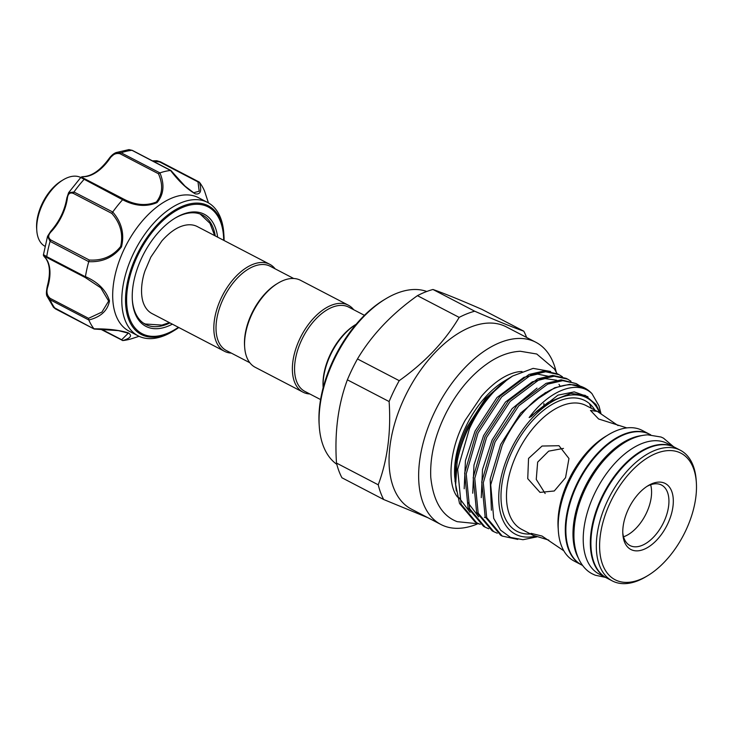 <?xml version="1.0" encoding="UTF-8"?>
<svg xmlns="http://www.w3.org/2000/svg" width="733" height="733" viewBox="0 0 733 733"><rect width="100%" height="100%" fill="white"/><g stroke="black" fill="none" stroke-linecap="round" stroke-linejoin="round"><path stroke-width="1.1" d="M606.64 577.971A73.657 41.36 -62.5 0 1 606.356 577.824L599.246 574.122A73.657 41.36 -62.5 0 1 595.672 491.412A73.657 41.36 -62.5 0 1 665.28 442.53A73.657 41.36 -62.5 0 1 667.259 443.447L674.369 447.148A73.657 41.36 -62.5 0 1 674.653 447.295M606.356 577.824A73.657 41.36 -62.5 0 1 602.792 495.114A73.657 41.36 -62.5 0 1 672.39 446.232A73.657 41.36 -62.5 0 1 674.369 447.148M582.689 565.5L581.883 565.088A73.657 41.36 -62.5 0 1 578.319 482.378A73.657 41.36 -62.5 0 1 647.926 433.496A73.657 41.36 -62.5 0 1 649.905 434.412L650.702 434.825M578.08 557.547A73.657 41.36 -62.5 0 1 586.318 484.348A73.657 41.36 -62.5 0 1 641.549 435.613M36.778 230.409L36.65 228.412A36.439 20.46 -62.5 0 1 49.807 191.423A36.439 20.46 -62.5 0 1 61.361 180.932L63.075 179.897A38.767 21.77 117.5 0 0 50.779 191.056A38.767 21.77 117.5 0 0 36.778 230.409A38.767 21.77 117.5 0 0 44.979 246.279M80.777 177.505A38.767 21.77 117.5 0 0 63.075 179.897M204.562 191.093L208.438 202.894L204.544 191.029A92.266 51.814 117.5 0 0 199.367 182.178C202.006 190.809 200.65 194.703 195.317 193.879C187.135 189.187 178.879 181.39 170.569 170.468A92.266 51.814 117.5 0 0 159.941 172.896C164.769 184.634 163.798 194.538 157.018 202.61C146.298 207.118 134.835 206.156 122.613 199.724A92.266 51.814 117.5 0 0 112.754 212.011C121.733 222.484 124.637 234.12 121.458 246.92C113.395 257.393 102.492 262.313 88.748 261.663A92.266 51.814 117.5 0 0 85.44 276.607C98.085 282.168 106.102 290.25 109.492 300.842C107.705 310.59 100.815 316.968 88.83 320A92.266 51.814 117.5 0 0 94.007 328.851C107.714 328.723 119.094 330.042 128.147 332.819C132.563 335.54 130.786 338.124 122.805 340.561L100.494 329.126M122.338 340.488L121.687 339.745L128.284 333.167L127.35 332.736M88.83 320L50.091 299.751L47.178 296.444L53.472 307.274L94.191 329.044L94.639 328.75M172.347 324.16A63.194 35.486 -62.5 0 1 147.663 327.165A63.194 35.486 -62.5 0 1 132.352 300.374A63.194 35.486 -62.5 0 1 175.214 218.04A63.194 35.486 -62.5 0 1 202.62 213.486A63.194 35.486 -62.5 0 1 217.637 237.162M215.245 235.916A61.636 34.616 117.5 0 0 202.464 215.053A61.636 34.616 117.5 0 0 200.805 214.293A61.636 34.616 117.5 0 0 174.637 218.388M132.316 299.705A61.636 34.616 117.5 0 0 145.546 324.407A61.636 34.616 117.5 0 0 147.205 325.177A61.636 34.616 117.5 0 0 169.964 322.914M172.786 331.371A75.206 42.23 -62.5 0 1 140.168 336.786A75.206 42.23 -62.5 0 1 138.143 335.851A75.206 42.23 -62.5 0 1 134.506 251.41A75.206 42.23 -62.5 0 1 205.57 201.493A75.206 42.23 -62.5 0 1 207.595 202.427A75.206 42.23 -62.5 0 1 223.794 233.378L223.941 235.65A72.558 40.746 -62.5 0 1 224.096 240.516L223.941 235.65A72.558 40.746 -62.5 0 0 206.358 204.883A72.558 40.746 -62.5 0 0 136.952 254.754A72.558 40.746 -62.5 0 0 143.256 335.421A72.558 40.746 -62.5 0 0 174.729 330.189L178.806 327.523A72.558 40.746 -62.5 0 1 174.729 330.189L172.786 331.371M122.805 340.561A92.266 51.814 117.5 0 0 132.609 338.408L139.05 336.3M207.595 202.427L198.487 197.69A75.206 42.23 117.5 0 0 196.462 196.756A75.206 42.23 117.5 0 0 125.398 246.664A75.206 42.23 117.5 0 0 129.035 331.114L138.143 335.851M224.49 351.299L152.043 313.587A49.038 27.542 -62.5 0 1 142.834 301.29C140.03 291.12 142.284 278.549 145.006 270.834L150.861 257.072L161.92 240.845C168.801 233.176 175.48 228.265 181.967 226.094A49.038 27.542 -62.5 0 1 196.013 225.975A49.038 27.542 -62.5 0 1 197.333 226.589L269.771 264.301A49.038 27.542 117.5 0 0 221.54 297.396A49.038 27.542 117.5 0 0 224.49 351.299A49.038 27.542 117.5 0 0 231.298 353.095M293.695 278.494L270.193 266.262A47.489 26.672 117.5 0 0 223.492 298.313A47.489 26.672 117.5 0 0 226.341 350.511L249.843 362.743M320.587 399.567L304.873 391.395A47.489 26.672 -62.5 0 1 302.023 339.196A47.489 26.672 -62.5 0 1 348.734 307.145L364.438 315.318M309.83 393.969A49.038 27.542 -62.5 0 1 303.022 392.173A49.038 27.542 -62.5 0 1 300.081 338.27A49.038 27.542 -62.5 0 1 348.312 305.175A49.038 27.542 -62.5 0 1 353.691 309.72M303.022 392.173L255.221 367.297A49.038 27.542 -62.5 0 1 244.657 347.112A49.038 27.542 -62.5 0 1 252.271 313.385A49.038 27.542 -62.5 0 1 277.917 283.213A49.038 27.542 -62.5 0 1 300.503 280.29L348.312 305.175M244.657 347.112L244.565 345.784A47.489 26.672 -62.5 0 1 251.941 313.128A47.489 26.672 -62.5 0 1 276.772 283.909L277.917 283.213M330.482 354.002A47.489 26.672 117.5 0 0 323.097 386.667L323.161 387.665A49.038 27.542 117.5 0 1 330.812 354.268A49.038 27.542 117.5 0 1 356.165 324.27L355.303 324.783A47.489 26.672 117.5 0 0 330.482 354.002M543.868 403.507A73.346 41.185 -62.5 0 1 543.913 405.358M440.982 524.526L411.396 509.114A102.73 57.687 -62.5 0 1 405.221 396.196A102.73 57.687 -62.5 0 1 506.265 326.863L535.85 342.265A102.73 57.687 117.5 0 0 434.816 411.598A102.73 57.687 117.5 0 0 440.982 524.526A102.73 57.687 117.5 0 0 476.926 524.159M556.173 371.915A102.73 57.687 117.5 0 0 535.85 342.265M427.953 517.736L383.68 499.512L341.945 477.779A114.751 64.44 117.5 0 1 336.502 463.073L378.237 484.806C387.537 459.838 391.156 432.085 389.122 401.556A114.751 64.44 -62.5 0 1 393.859 390.991A114.751 64.44 -62.5 0 1 399.219 380.674C424.957 362.404 444.949 341.303 459.17 317.389A114.751 64.44 -62.5 0 1 474.709 311.213C496.727 320.807 513.091 327.459 523.783 331.169A114.751 64.44 -62.5 0 1 526.633 337.464M523.783 331.169L482.048 309.436C460.058 299.861 443.703 293.209 432.965 289.489A114.751 64.44 117.5 0 0 417.434 295.665C391.688 313.935 371.704 335.036 357.475 358.95A114.751 64.44 117.5 0 0 352.124 369.267A114.751 64.44 117.5 0 0 347.378 379.831C338.087 404.799 334.459 432.543 336.502 463.073M426.771 291.477A97.691 54.856 117.5 0 0 385.521 298.945A97.691 54.856 117.5 0 0 334.44 359.051A97.691 54.856 117.5 0 0 319.258 426.23A97.691 54.856 117.5 0 0 336.804 464.31M319.258 426.23L319.13 424.242A95.372 53.555 -62.5 0 1 333.946 358.657A95.372 53.555 -62.5 0 1 383.808 299.98L385.521 298.945M522.024 371.539C517.837 371.494 512.981 372.74 507.428 375.296C498.761 379.41 490.13 386.364 481.544 396.159L465.208 420.22C449.283 449.118 447.011 483.487 457.026 496.397A73.346 41.185 117.5 0 0 457.529 497.093M667.461 524.379A37.218 20.9 -62.5 0 1 640.367 550.465A37.218 20.9 -62.5 0 1 622.848 534.183A37.218 20.9 -62.5 0 1 628.63 508.583A37.218 20.9 -62.5 0 1 648.091 485.686A37.218 20.9 -62.5 0 1 670.942 489.534A37.218 20.9 -62.5 0 1 667.461 524.379M622.784 532.799A34.112 19.159 117.5 0 0 630.023 545.563A34.112 19.159 117.5 0 0 663.567 522.537A34.112 19.159 117.5 0 0 661.523 485.035A34.112 19.159 117.5 0 0 646.918 486.428M685.263 531.617A71.33 40.058 117.5 0 0 696.35 482.561A71.33 40.058 117.5 0 0 662.769 451.345A71.33 40.058 117.5 0 0 610.827 501.354A71.33 40.058 117.5 0 0 604.157 568.139A71.33 40.058 117.5 0 0 647.972 575.506A71.33 40.058 117.5 0 0 685.263 531.617M647.972 575.506L646.259 576.541A73.657 41.36 -62.5 0 1 612.33 580.93A73.657 41.36 -62.5 0 1 607.904 499.97A73.657 41.36 -62.5 0 1 680.352 450.254A73.657 41.36 -62.5 0 1 696.222 480.564L696.35 482.561M623.554 536.794A34.112 19.159 117.5 0 0 646.213 513.503A34.112 19.159 117.5 0 0 650.638 484.76M680.352 450.254L674.946 447.442A73.657 41.36 117.5 0 0 602.499 497.157A73.657 41.36 117.5 0 0 606.924 578.117L612.33 580.93M649.621 434.266A73.657 41.36 117.5 0 0 649.337 434.11L642.218 430.408A73.657 41.36 117.5 0 0 569.779 480.124A73.657 41.36 117.5 0 0 574.205 561.084L581.315 564.786A73.657 41.36 117.5 0 0 581.599 564.932M649.337 434.11A73.657 41.36 117.5 0 0 576.889 483.826A73.657 41.36 117.5 0 0 581.315 564.786M626.834 427.907L598.604 418.983L590.477 410.434L597.377 411.442L618.093 425.598M528.548 458.427L542.053 446.04L558.977 445.71L568.955 458.51L565.546 477.687L554.276 490.982L540.001 492.393L527.742 478.667L528.548 458.427M599.438 412.597A76.956 43.21 117.5 0 0 510.864 449.65A76.956 43.21 117.5 0 0 535.209 536.235M600.987 413.549L598.962 405.835L591.952 393.639C578.016 379.822 550.126 389.25 529.153 417.563L531.288 416.536L536.904 411.167L548.339 402.243L570.805 393.383L585.218 395.353L596.002 404.506L600.254 413.091M591.952 393.639A84.707 47.572 117.5 0 0 584.439 387.876A84.707 47.572 117.5 0 0 533.936 401.29L554.634 387.794L569.715 384.284L584.439 387.876M536.959 536.858L522.968 539.708L510.553 537.417L500.566 530.142L493.712 518.387L490.716 484.88L502.142 445.517C510.452 427.733 521.053 412.991 533.936 401.29M503.305 382.635A84.707 47.572 117.5 0 0 468.497 428.054A84.707 47.572 117.5 0 0 457.154 461.524C459.298 450.035 462.944 438.774 468.094 427.742L486.364 398.45L508.555 378.503L512.642 376.02L503.305 382.635C489.323 394.812 478.044 410.123 469.468 428.567L457.685 469.441L461.094 504.277L476.615 522.748L480.234 524.324M485.154 527.192L483.597 526.376L468.075 507.905L464.667 473.069L476.45 432.195L500.08 396.141L529.024 374.462L544.106 370.953L557.547 373.885L559.105 374.691L545.664 371.768L530.582 375.269L501.638 396.947L478.008 433.011L466.225 473.885L469.633 508.72L485.154 527.192L488.764 528.768M562.449 376.78L559.105 374.691M493.694 531.636L492.136 530.82L476.615 512.349L473.206 477.513L484.989 436.639L508.61 400.584L537.564 378.906L552.636 375.397L566.087 378.329L567.644 379.135L554.194 376.212L539.121 379.712L510.168 401.391L486.547 437.454L474.764 478.328L478.173 513.164L493.694 531.636L497.304 533.212M570.989 381.224L567.644 379.135M502.224 536.08L500.666 535.264L485.145 516.792L481.737 481.957L493.52 441.083L517.15 405.028L546.094 383.35L561.176 379.841L576.175 383.579L562.733 380.656L547.652 384.156L518.707 405.835L495.077 441.898L483.294 482.772L486.703 517.608L502.224 536.08L517.782 539.406M579.528 385.668L576.175 383.579M476.615 522.748L475.057 521.933L459.536 503.461L455.669 484.65L457.154 461.524M455.01 481.499L455.578 465.07C457.2 452.408 461.048 439.708 467.132 426.963L485.347 398.679L507.969 378.851L504.432 380.995A73.346 41.185 117.5 0 0 466.087 426.13A73.346 41.185 117.5 0 0 454.689 476.569L456.329 490.973M550.611 371.475L533.138 368.378L512.642 376.02M548.815 540.129L532.937 535.237L531.058 533.358L542.017 536.043L563.787 550.767M545.15 493.52L536.254 479.391L537.655 462.129L548.66 451.152L563.475 448.413M275.15 268.846A49.038 27.542 117.5 0 0 269.771 264.301M383.68 499.512A114.751 64.44 -62.5 0 1 378.237 484.806M389.122 401.556L347.378 379.831M357.475 358.95L399.219 380.674M459.17 317.389L417.434 295.665M432.965 289.489L474.709 311.213M193.668 192.742L199.202 191.203L197.992 181.894L199.367 182.178M88.748 261.663L50.101 241.359L47.544 236.283L43.449 254.708C43.174 255.221 43.788 256.257 45.299 257.814A1.548 1.246 -39.4 0 0 45.62 258.071A37.988 21.33 -62.5 0 1 47.856 286.594C46.133 291.642 46.921 295.573 50.229 298.386L88.556 318.333L101.924 312.075L108.64 301.052L100.742 287.803L85.367 277.596L85.44 276.607M45.354 256.238C42.413 254.113 42.871 254.241 46.72 256.623L85.404 276.753L85.367 277.596L47.049 257.649A1.548 0.87 117.5 0 0 47.049 257.649L86.237 278.036M122.613 199.724L80.786 177.496L68.6 192.697L73.96 192.009L112.754 212.011M84.982 176.653C81.629 176.598 81.665 177.377 85.065 178.999L123.391 198.945C135.055 205.139 146.032 206.165 156.331 202.024C162.589 194.236 163.294 184.808 158.456 173.758L120.13 153.802C115.988 152.711 112.451 154.452 109.519 159.024A37.988 21.33 -62.5 0 1 84.982 176.653A1.548 1.209 85.3 0 0 84.432 176.543C92.642 175.627 100.778 169.726 108.841 158.841L116.052 152.583L121.137 152.794L159.941 172.896M170.569 170.468L131.986 150.311L128.962 149.605L132.297 150.366A1.548 0.87 117.5 0 0 131.986 150.311A92.266 51.814 117.5 0 0 121.137 152.794A1.548 0.87 117.5 0 0 120.13 153.802M197.992 181.894L159.666 161.947L152.821 161.058M50.797 231.665A1.548 0.55 42.5 0 1 50.797 231.207A1.548 0.55 42.5 0 1 51.548 231.298C47.984 234.835 47.773 237.758 50.944 240.067L89.261 260.013C102.354 260.838 112.818 256.33 120.633 246.49C123.437 234.276 120.496 223.244 111.801 213.395L112.644 212.139M111.801 213.395L73.474 193.448C69.846 192.11 67.793 193.851 67.326 198.661A37.988 21.33 -62.5 0 1 51.548 231.298M47.022 257.631L45.171 256.66L45.62 258.071M123.391 198.945L122.704 199.596M128.962 149.605L116.052 152.583C113.487 153.628 111.086 155.708 108.841 158.841L109.519 159.024M158.456 173.758L159.821 172.933M89.261 260.013L88.785 261.498M47.544 236.283L50.797 231.207C59.391 221.467 64.733 210.417 66.831 198.057A1.548 0.669 8.5 0 0 67.326 198.661M47.682 285.925L47.856 286.594M88.556 318.333L88.775 319.89M160.609 161.956A1.548 0.87 117.5 0 0 160.445 161.81L199.294 182.096M101.328 329.144L121.687 339.745M50.229 298.386A1.548 0.87 117.5 0 0 50.091 299.751A92.266 51.814 117.5 0 0 55.369 308.785A1.548 0.87 117.5 0 0 55.543 308.932L55.543 308.932A1.548 0.87 117.5 0 0 55.58 308.95M223.675 240.305A71.468 40.132 117.5 0 0 206.22 206.046A71.468 40.132 117.5 0 0 137.859 255.166A71.468 40.132 117.5 0 0 144.071 334.605A71.468 40.132 117.5 0 0 178.394 327.303M597.377 411.442L586.079 405.56A69.782 39.188 117.5 0 0 517.452 452.655A69.782 39.188 117.5 0 0 521.649 529.354L532.937 535.237M530.545 533.99A73.657 41.36 -62.5 0 1 512.587 450.346A73.657 41.36 -62.5 0 1 594.985 410.196M606.842 435.695A69.782 39.188 117.5 0 0 568.955 479.464A69.782 39.188 117.5 0 0 558.244 529.07M591.348 408.299L589.46 403.636M455.578 465.07L455.651 484.321M459.023 497.652L470.11 512.394M484.431 517.425L485.42 517.48M560.003 385.879L558.977 384.376M549.952 376.597L537.628 374.096L523.866 377.358L496.983 397.552L475.057 431.123L465.437 460.645L464.191 488.764M467.562 502.096L478.64 516.838M556.741 380.253L545.123 378.594L532.405 381.801L505.523 401.996L483.597 435.567L473.976 465.089L472.721 493.208M537.005 388.087L512.11 408.647L492.127 440.011L482.506 469.532L481.26 497.652M545.544 392.531L520.641 413.091L500.666 444.455L490.175 479.144L491.412 510.214M587.976 396.791L574.223 391.88L558.015 395.133L529.153 417.563M50.944 240.067A1.548 0.87 117.5 0 0 50.101 241.359A92.266 51.814 117.5 0 0 46.72 256.623A1.548 0.87 117.5 0 0 47.031 257.64L45.18 256.669M85.065 178.999A1.548 0.87 117.5 0 0 84.02 179.457A92.266 51.814 117.5 0 0 73.96 192.009A1.548 0.87 117.5 0 0 73.474 193.448M132.517 150.595A1.548 0.87 117.5 0 0 132.297 150.366L170.89 170.459M152.418 160.839L156.752 160.756L160.445 161.81A1.548 0.87 117.5 0 0 159.666 161.947M673.572 446.727L663.502 438.169L661.038 437.024L647.715 434.834C639.827 435.265 631.883 437.986 623.875 442.998C609.086 452.545 596.781 466.71 586.959 485.484C577.631 503.947 573.316 521.759 573.994 538.911C575.323 559.022 584.219 570.082 592.759 574.067L595.223 575.203L605.55 577.402M53.472 307.283L55.543 308.932L94.163 329.035M169.387 322.621L161.883 325.104L145.336 324.004L143.439 323.134M479.052 523.875L457.154 521.658C442.072 515.904 433.276 501.161 430.775 477.403C429.822 456.274 435.127 434.403 446.69 411.79C458.391 389.626 473.032 372.831 490.634 361.406C500.511 355.157 510.406 351.776 520.311 351.263L536.758 354.012L554.45 369.011L557.071 373.638M214.677 235.614L209.995 223.345L200.21 214.063M84.432 176.543C82.233 176.626 81.015 176.946 80.786 177.496M66.831 198.057L68.6 192.697M45.299 257.814C50.009 263.862 50.687 273.281 47.333 286.081C46.179 291.725 46.124 295.179 47.178 296.444M94.255 329.053L118.352 330.62L128.284 333.167M193.677 192.742L184.991 186.109L170.945 170.505"/></g></svg>
